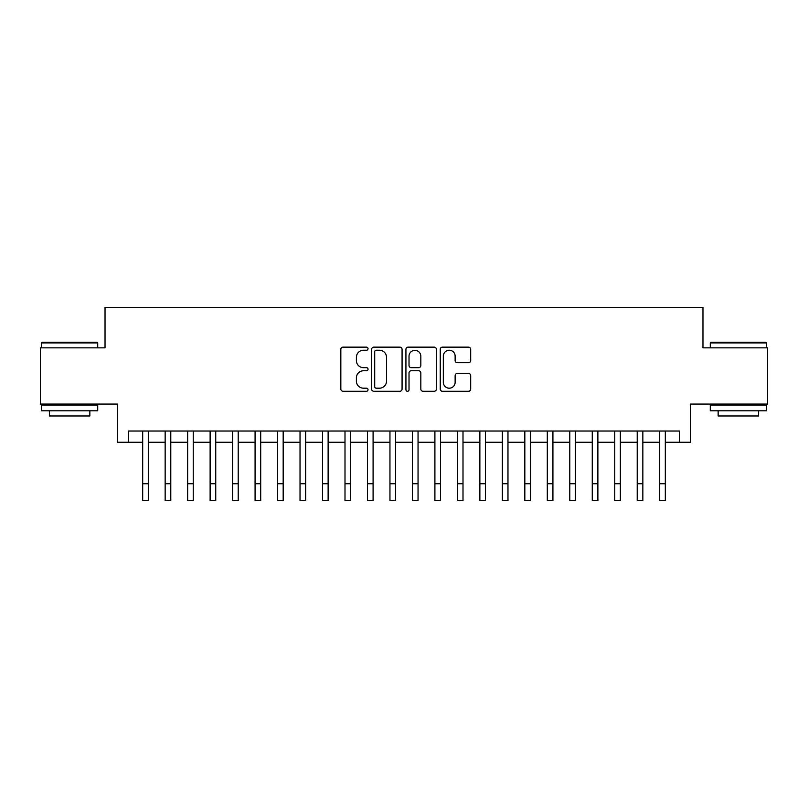 <?xml version="1.0" encoding="UTF-8"?>
<svg xmlns="http://www.w3.org/2000/svg" width="808" height="808" viewBox="0 0 808 808"><rect width="100%" height="100%" fill="white"/><g stroke="black" fill="none" stroke-linecap="round" stroke-linejoin="round"><path stroke-width="1.21" d="M368.034 348.692A1.545 1.545 0 0 0 366.489 347.147L343.046 347.147A2.202 2.202 0 0 0 340.835 349.359L340.835 389.072A2.202 2.202 0 0 0 343.046 391.274L366.489 391.274A1.545 1.545 0 0 0 368.034 389.739A1.545 1.545 0 0 0 366.489 388.194L363.459 388.194A7.06 7.06 0 0 1 356.399 381.124L356.399 377.821A7.06 7.06 0 0 1 363.459 370.761L366.489 370.761A1.545 1.545 0 0 0 368.034 369.216A1.545 1.545 0 0 0 366.489 367.67L363.459 367.67A7.06 7.06 0 0 1 356.399 360.61L356.399 357.298A7.06 7.06 0 0 1 363.459 350.238L366.489 350.238A1.545 1.545 0 0 0 368.034 348.692M468.489 362.701A2.202 2.202 0 0 0 470.69 360.499L470.69 349.359A2.202 2.202 0 0 0 468.489 347.147L442.451 347.147A2.202 2.202 0 0 0 440.239 349.359L440.239 389.072A2.202 2.202 0 0 0 442.451 391.274L468.489 391.274A2.202 2.202 0 0 0 470.69 389.072L470.69 375.609A2.202 2.202 0 0 0 468.489 373.407L457.338 373.407A2.202 2.202 0 0 0 455.136 375.609L455.136 382.285A5.898 5.898 0 0 1 449.228 388.194A5.898 5.898 0 0 1 443.329 382.285L443.329 356.136A5.898 5.898 0 0 1 449.228 350.238A5.898 5.898 0 0 1 455.136 356.136L455.136 360.499A2.202 2.202 0 0 0 457.338 362.701L468.489 362.701M128.634 442.269L128.634 431.028L679.366 431.028L679.366 442.269L690.608 442.269L690.608 404.061L767.6 404.061L767.6 347.854L702.97 347.854L702.97 307.394L105.03 307.394L105.03 347.854L40.4 347.854L40.4 404.061L117.392 404.061L117.392 442.269L142.683 442.269M402.071 349.359A2.202 2.202 0 0 0 399.859 347.147L373.831 347.147A2.202 2.202 0 0 0 371.619 349.359L371.619 389.072A2.202 2.202 0 0 0 373.831 391.274L399.859 391.274A2.202 2.202 0 0 0 402.071 389.072L402.071 349.359M408.141 347.147L434.169 347.147A2.202 2.202 0 0 1 436.381 349.359L436.381 389.072A2.202 2.202 0 0 1 434.169 391.274L423.028 391.274A2.202 2.202 0 0 1 420.827 389.072L420.827 372.963A2.202 2.202 0 0 0 418.615 370.761L411.221 370.761A2.202 2.202 0 0 0 409.02 372.963L409.02 389.739A1.545 1.545 0 0 1 407.474 391.274A1.545 1.545 0 0 1 405.929 389.739L405.929 349.359A2.202 2.202 0 0 1 408.141 347.147M148.298 442.269L165.155 442.269M170.781 442.269L187.638 442.269M193.253 442.269L210.12 442.269M215.736 442.269L232.593 442.269M238.219 442.269L255.076 442.269M260.691 442.269L277.558 442.269M283.174 442.269L300.031 442.269M305.656 442.269L322.513 442.269M328.129 442.269L344.996 442.269M350.611 442.269L367.468 442.269M373.094 442.269L389.951 442.269M395.566 442.269L412.434 442.269M418.049 442.269L434.906 442.269M440.532 442.269L457.389 442.269M463.004 442.269L479.871 442.269M485.487 442.269L502.344 442.269M507.969 442.269L524.826 442.269M530.442 442.269L547.309 442.269M552.925 442.269L569.781 442.269M575.407 442.269L592.264 442.269M597.88 442.269L614.747 442.269M620.362 442.269L637.219 442.269M642.845 442.269L659.702 442.269M665.317 442.269L679.366 442.269M376.255 350.238A1.545 1.545 0 0 0 374.71 351.783L374.71 386.648A1.545 1.545 0 0 0 376.255 388.194L379.457 388.194A7.06 7.06 0 0 0 386.517 381.124L386.517 357.298A7.06 7.06 0 0 0 379.457 350.238L376.255 350.238M420.827 356.247A5.898 5.898 0 0 0 414.918 350.349A5.898 5.898 0 0 0 409.02 356.247L409.02 365.458A2.202 2.202 0 0 0 411.221 367.67L418.615 367.67A2.202 2.202 0 0 0 420.827 365.458L420.827 356.247M142.683 483.75L148.298 483.75L148.298 500.606L142.683 500.606L142.683 431.028M148.298 483.75L148.298 431.028M42.198 342.239L97.051 342.239L97.718 342.915L41.521 342.915L42.198 342.239M69.619 410.797L41.521 410.797L41.521 405.182L97.718 405.182L97.718 410.797L69.619 410.797M89.85 410.797L89.85 415.969L49.389 415.969L49.389 410.797M710.949 342.239L765.802 342.239L766.479 342.915L710.283 342.915L710.949 342.239M738.381 410.797L710.283 410.797L710.283 405.182L766.479 405.182L766.479 410.797L738.381 410.797M758.611 410.797L758.611 415.969L718.15 415.969L718.15 410.797M165.155 500.606L170.781 500.606L165.155 500.606L165.155 431.028M170.781 500.606L170.781 431.028M187.638 500.606L193.253 500.606L187.638 500.606L187.638 431.028M193.253 500.606L193.253 431.028M210.12 500.606L215.736 500.606L210.12 500.606L210.12 431.028M215.736 500.606L215.736 431.028M232.593 500.606L238.219 500.606L232.593 500.606L232.593 431.028M238.219 500.606L238.219 431.028M255.076 500.606L260.691 500.606L255.076 500.606L255.076 431.028M260.691 500.606L260.691 431.028M277.558 500.606L283.174 500.606L277.558 500.606L277.558 431.028M283.174 500.606L283.174 431.028M300.031 500.606L305.656 500.606L300.031 500.606L300.031 431.028M305.656 500.606L305.656 431.028M322.513 500.606L328.129 500.606L322.513 500.606L322.513 431.028M328.129 500.606L328.129 431.028M344.996 500.606L350.611 500.606L344.996 500.606L344.996 431.028M350.611 500.606L350.611 431.028M367.468 500.606L373.094 500.606L367.468 500.606L367.468 431.028M373.094 500.606L373.094 431.028M389.951 500.606L395.566 500.606L389.951 500.606L389.951 431.028M395.566 500.606L395.566 431.028M412.434 500.606L418.049 500.606L412.434 500.606L412.434 431.028M418.049 500.606L418.049 431.028M434.906 500.606L440.532 500.606L434.906 500.606L434.906 431.028M440.532 500.606L440.532 431.028M457.389 500.606L463.004 500.606L457.389 500.606L457.389 431.028M463.004 500.606L463.004 431.028M479.871 500.606L485.487 500.606L479.871 500.606L479.871 431.028M485.487 500.606L485.487 431.028M502.344 500.606L507.969 500.606L502.344 500.606L502.344 431.028M507.969 500.606L507.969 431.028M524.826 500.606L530.442 500.606L524.826 500.606L524.826 431.028M530.442 500.606L530.442 431.028M547.309 500.606L552.925 500.606L547.309 500.606L547.309 431.028M552.925 500.606L552.925 431.028M569.781 500.606L575.407 500.606L569.781 500.606L569.781 431.028M575.407 500.606L575.407 431.028M592.264 500.606L597.88 500.606L592.264 500.606L592.264 431.028M597.88 500.606L597.88 431.028M614.747 500.606L620.362 500.606L614.747 500.606L614.747 431.028M620.362 500.606L620.362 431.028M637.219 500.606L642.845 500.606L637.219 500.606L637.219 431.028M642.845 500.606L642.845 431.028M659.702 500.606L665.317 500.606L659.702 500.606L659.702 431.028M665.317 500.606L665.317 431.028M165.155 483.75L170.781 483.75M187.638 483.75L193.253 483.75M210.12 483.75L215.736 483.75M232.593 483.75L238.219 483.75M255.076 483.75L260.691 483.75M277.558 483.75L283.174 483.75M300.031 483.75L305.656 483.75M322.513 483.75L328.129 483.75M344.996 483.75L350.611 483.75M367.468 483.75L373.094 483.75M389.951 483.75L395.566 483.75M412.434 483.75L418.049 483.75M434.906 483.75L440.532 483.75M457.389 483.75L463.004 483.75M479.871 483.75L485.487 483.75M502.344 483.75L507.969 483.75M524.826 483.75L530.442 483.75M547.309 483.75L552.925 483.75M569.781 483.75L575.407 483.75M592.264 483.75L597.88 483.75M614.747 483.75L620.362 483.75M637.219 483.75L642.845 483.75M659.702 483.75L665.317 483.75M41.521 347.854L41.521 342.915M54.338 405.182L54.338 404.061M84.911 405.182L84.911 404.061M97.718 347.854L97.718 342.915M710.283 347.854L710.283 342.915M723.089 405.182L723.089 404.061M753.662 405.182L753.662 404.061M766.479 347.854L766.479 342.915"/></g></svg>
